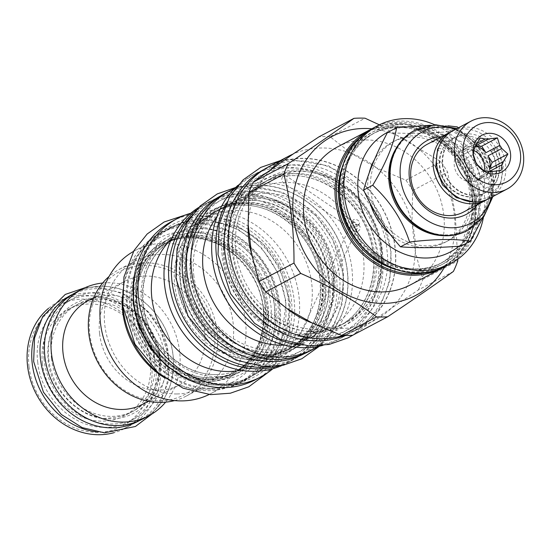 <?xml version="1.0" encoding="UTF-8"?>
<svg xmlns="http://www.w3.org/2000/svg" width="551" height="551" viewBox="0 0 551 551"><rect width="100%" height="100%" fill="white"/><g stroke="black" fill="none" stroke-linecap="round" stroke-linejoin="round"><path stroke-width="0.41" stroke-dasharray="2.75 2.07" d="M491.451 151.318L497.45 147.723L491.451 151.318A31.538 27.557 -117.8 0 1 496.437 165.755A31.538 27.557 -117.8 0 1 482.91 194.007A31.538 27.557 -117.8 0 1 439.918 166.485A31.538 27.557 -117.8 0 1 441.606 151.966A3.657 1.405 20.6 0 1 437.59 149.032M493.965 149.989A31.538 27.557 -117.8 0 1 498.951 164.425A31.538 27.557 -117.8 0 1 485.424 192.678A31.538 27.557 -117.8 0 1 442.432 165.155A31.538 27.557 -117.8 0 1 444.12 150.637L441.606 151.966M485.872 192.444A31.538 27.557 -117.8 0 0 499.399 164.191A31.538 27.557 62.2 0 0 456.407 136.669A31.538 27.557 62.2 0 0 442.88 164.921A31.538 27.557 -117.8 0 0 485.872 192.444L485.424 192.678M495.99 165.996A31.538 27.557 62.2 0 0 452.991 138.466A31.538 27.557 62.2 0 0 439.464 166.719A31.538 27.557 -117.8 0 0 482.462 194.241A31.538 27.557 -117.8 0 0 495.99 165.996M438.32 148.536A3.657 1.405 20.6 0 1 444.12 150.637M453.184 130.573A38.432 33.583 -117.8 0 1 505.577 164.108A38.432 33.583 -117.8 0 1 489.095 198.539M473.323 154.487L457.626 162.786L461.855 169.295L475.706 161.98M457.626 162.786L460.36 156.181A16.812 14.691 62.2 0 0 459.844 162.752A16.812 14.691 62.2 0 0 461.855 169.295M473.757 150.457A16.812 14.691 -117.8 0 0 461.49 150.637A16.812 14.691 -117.8 0 0 454.279 165.699A16.812 14.691 62.2 0 0 477.2 180.37A16.812 14.691 62.2 0 0 484.171 170.769M492.298 171.492L478.44 178.813A16.812 14.691 62.2 0 0 482.766 177.429A16.812 14.691 62.2 0 0 488.145 172.119L489.198 171.561M477.745 165.114L463.894 172.429A16.812 14.691 62.2 0 0 475.093 178.855L488.944 171.533M460.36 156.181L474.211 148.86M476.677 143.515L471.38 146.311A16.812 14.691 62.2 0 0 467.055 147.696A16.812 14.691 62.2 0 0 461.676 153.006L475.527 145.684M475.196 146.325A16.812 14.691 62.2 0 0 474.735 146.27L475.403 145.912M480.114 138.108L464.417 146.401L461.676 153.006M471.38 146.311L464.417 146.401M475.224 146.263L474.735 146.27M501.114 170.424L485.41 178.724L488.145 172.119M478.44 178.813L485.41 178.724M483.819 170.652L468.123 178.944L475.093 178.855M463.894 172.429L468.123 178.944M451.51 131.531A38.432 33.583 -117.8 0 1 502.161 165.913A38.432 33.583 -117.8 0 1 487.359 199.379M427.411 144.19A38.432 33.583 -117.8 0 1 479.797 177.732A38.432 33.583 -117.8 0 1 463.315 212.156M477.4 204.71A41.773 36.504 62.2 0 0 484.226 176.933A41.773 36.504 62.2 0 0 441.496 136.751M491.499 197.265A51.732 45.203 62.2 0 0 493.145 176.816A51.732 45.203 62.2 0 0 455.594 129.299M467.4 230.545A56.608 49.459 62.2 0 0 491.409 179.984A56.608 49.459 62.2 0 0 414.517 130.449M390.507 181.541A55.458 48.46 -117.8 0 1 414.29 131.868A55.458 48.46 -117.8 0 1 489.887 180.26A55.458 48.46 62.2 0 1 466.105 229.939A55.458 48.46 62.2 0 1 390.507 181.541M443.073 235.649A55.458 48.46 62.2 0 0 464.665 230.697A55.458 48.46 62.2 0 0 488.448 181.017A55.458 48.46 -117.8 0 0 412.851 132.626L414.29 131.868M396.589 147.675A55.458 48.46 -117.8 0 1 412.851 132.626M482.917 217.741L494.185 183.676L479.955 153.688L458.308 127.866M448.08 125.821L430.262 125.249M461.208 246.049C466.16 228.451 474.108 209.263 485.059 188.497L494.185 183.676M370.844 191.404A56.608 49.459 62.2 0 0 448.004 240.801A56.608 49.459 62.2 0 0 472.276 190.095A56.608 49.459 -117.8 0 0 395.115 140.698A56.608 49.459 -117.8 0 0 370.844 191.404M485.059 188.497C469.769 171.161 457.482 152.241 448.183 131.737C424.945 133.576 404.703 133.838 387.456 132.516M390.032 234.072A56.608 49.459 62.2 0 0 445.215 242.268A56.608 49.459 62.2 0 0 469.493 191.562A56.608 49.459 62.2 0 0 392.333 142.172A56.608 49.459 62.2 0 0 374.549 159.466M369.218 172.883A56.608 49.459 62.2 0 0 368.054 192.871A56.608 49.459 62.2 0 0 370.148 203.236M458.997 246.214A67.573 59.04 62.2 0 0 474.439 172.132A67.573 59.04 62.2 0 0 411.28 126.42A67.573 59.04 62.2 0 0 390.831 130.739M483.475 217.025A78.015 68.166 62.2 0 0 434.746 124.795M410.309 284.929A78.015 68.166 62.2 0 0 440.421 199.207A78.015 68.166 62.2 0 0 365.21 139.975A78.015 68.166 -117.8 0 0 337.419 146.965M444.712 266.725A89.82 78.483 62.2 0 0 443.259 179.289A89.82 78.483 62.2 0 0 371.842 128.803M352.681 335.256L370.534 322.28A92.637 80.942 62.2 0 0 375.011 320.11A92.637 80.942 62.2 0 0 392.388 307.21A92.637 80.942 62.2 0 0 415.302 251.917A92.637 80.942 62.2 0 0 411.934 222.377A92.637 80.942 62.2 0 0 376.505 167.835A92.637 80.942 62.2 0 0 351.29 153.371A92.637 80.942 62.2 0 0 321.46 147.992A92.637 80.942 -117.8 0 0 292.946 154.122M453.397 271.436L418.416 289.916L370.534 322.28A92.637 80.942 62.2 0 1 342.019 328.41A92.637 80.942 -117.8 0 1 312.19 323.031M343.363 335.469A92.637 80.942 62.2 0 0 355.429 330.455A92.637 80.942 62.2 0 0 391.182 228.665A92.637 80.942 62.2 0 0 301.879 158.337A92.637 80.942 62.2 0 0 268.881 166.636M457.743 259.218L455.271 214.325L447.626 172.084A102.142 89.248 62.2 0 0 440.896 161.719L379.384 124.822M418.416 289.916A102.142 89.248 62.2 0 0 422.769 279.412L415.302 251.917L411.934 222.377L412.644 190.563A102.142 89.248 62.2 0 0 405.915 180.205L376.505 167.835L351.29 153.371L330.056 136.689L365.037 118.21M330.056 136.689A102.142 89.248 62.2 0 0 318.974 136.834M248.177 224.491A92.637 80.942 -117.8 0 1 271.092 169.198M286.968 308.567A92.637 80.942 -117.8 0 1 251.538 254.025M229.347 249.617A92.43 80.763 -117.8 0 1 268.984 166.822A92.43 80.763 -117.8 0 1 394.971 247.482A92.43 80.763 -117.8 0 1 355.333 330.269A92.43 80.763 -117.8 0 1 229.347 249.617M264.17 169.364A92.43 80.763 -117.8 0 1 264.494 169.198A92.43 80.763 -117.8 0 1 390.48 249.851A92.43 80.763 62.2 0 1 350.842 332.646A92.43 80.763 62.2 0 1 344.747 335.504M235.856 251.38A81.149 70.907 62.2 0 0 317.569 329.464A81.149 70.907 62.2 0 0 346.476 322.197A81.149 70.907 62.2 0 0 381.271 249.507A81.149 70.907 62.2 0 0 299.565 171.423A81.149 70.907 62.2 0 0 270.658 178.696A81.149 70.907 62.2 0 0 235.856 251.38M322.411 345.525A92.637 80.942 62.2 0 0 338.548 339.375L342.77 337.15A92.637 80.942 62.2 0 1 309.772 345.449A92.637 80.942 -117.8 0 1 300.405 345.002M225.862 203.898A92.637 80.942 -117.8 0 1 256.222 173.331A92.637 80.942 -117.8 0 1 289.213 165.031A92.637 80.942 62.2 0 1 378.523 235.36A92.637 80.942 62.2 0 1 342.77 337.15M237.825 185.425A92.637 80.942 -117.8 0 1 252 175.562A92.637 80.942 -117.8 0 1 284.991 167.256A92.637 80.942 62.2 0 1 374.301 237.591A92.637 80.942 62.2 0 1 338.548 339.375M304.29 334.271L301.521 334.712L300.185 334.326L299.751 334.96L303.704 340.243L306.019 338.824L304.29 334.271A78.015 68.166 62.2 0 0 330.028 327.342A78.015 68.166 62.2 0 0 360.471 242.709A78.015 68.166 62.2 0 0 286.988 182.395L286.637 176.203L284.957 175.686C281.589 176.912 280.9 179.165 282.883 182.45L349.74 227.825L350.973 228.038L357.392 226.337L357.041 228.768L354.589 230.49L352.84 229.932L350.842 226.42L357.262 224.718L358.618 225.366L357.392 226.337L355.395 222.824L353.652 222.267L351.194 223.988L350.842 226.42L349.623 227.391L349.74 227.825M300.185 334.326A78.015 68.166 -117.8 0 1 226.702 274.012A78.015 68.166 -117.8 0 1 257.145 189.379A78.015 68.166 -117.8 0 1 282.883 182.45L286.988 182.395M352.812 220.51A3.657 2.404 -155.1 0 0 353.721 223.3A3.657 2.404 -155.1 0 0 357.262 224.718A3.657 3.127 124.1 0 0 353.783 227.329A3.657 3.127 124.1 0 0 354.775 231.241A3.657 3.127 124.1 0 0 356.394 231.716A3.657 3.127 -55.9 0 0 359.872 229.106A3.657 3.127 -55.9 0 0 358.88 225.187A3.657 3.127 -55.9 0 0 357.262 224.718A3.657 2.404 24.9 0 0 359.445 223.589A3.657 2.404 24.9 0 0 358.529 220.806A3.657 2.404 24.9 0 0 354.989 219.381A3.657 2.404 -155.1 0 0 352.812 220.51L351.194 223.988M216.812 217.018A78.015 68.166 -117.8 0 1 236.62 200.22A78.015 68.166 -117.8 0 1 264.404 193.229A78.015 68.166 62.2 0 1 339.616 252.461A78.015 68.166 62.2 0 1 309.504 338.183L330.028 327.342M284.468 345.078A78.015 68.166 62.2 0 0 309.504 338.183M317.989 346.476A89.503 78.208 62.2 0 0 347.185 247.916A89.503 78.208 62.2 0 0 261.808 182.746A89.503 78.208 -117.8 0 0 234.547 188.538M309.056 351.414A89.503 78.208 62.2 0 0 343.604 253.067A89.503 78.208 62.2 0 0 257.317 185.115A89.503 78.208 62.2 0 0 225.435 193.132M187.244 273.303A89.296 78.022 -117.8 0 1 225.538 193.318A89.296 78.022 -117.8 0 1 347.254 271.244A89.296 78.022 -117.8 0 1 308.959 351.228A89.296 78.022 -117.8 0 1 187.244 273.303M220.806 195.819A89.296 78.022 -117.8 0 1 221.041 195.695A89.296 78.022 -117.8 0 1 342.763 273.613A89.296 78.022 62.2 0 1 304.469 353.597A89.296 78.022 62.2 0 1 304.235 353.728M193.752 275.073A78.015 68.166 62.2 0 0 272.311 350.14A78.015 68.166 62.2 0 0 300.102 343.156A78.015 68.166 62.2 0 0 333.555 273.268A78.015 68.166 62.2 0 0 254.996 198.202A78.015 68.166 62.2 0 0 227.212 205.192A78.015 68.166 62.2 0 0 193.752 275.073M264.225 354.417A78.015 68.166 62.2 0 0 292.016 347.426A78.015 68.166 62.2 0 0 325.476 277.539A78.015 68.166 62.2 0 0 246.917 202.472A78.015 68.166 62.2 0 0 219.126 209.463A78.015 68.166 62.2 0 0 185.673 279.343A78.015 68.166 62.2 0 0 264.225 354.417M214.759 199.014A89.296 78.022 -117.8 0 0 176.465 278.999A89.296 78.022 62.2 0 0 298.181 356.924A89.296 78.022 62.2 0 0 336.475 276.939A89.296 78.022 -117.8 0 0 214.759 199.014L210.268 201.384A89.296 78.022 -117.8 0 1 331.984 279.309A89.296 78.022 62.2 0 1 293.69 359.293A89.296 78.022 62.2 0 1 270.424 366.684M191.052 216.44A89.296 78.022 -117.8 0 1 210.268 201.384M182.973 280.769A78.015 68.166 62.2 0 0 261.532 355.836A78.015 68.166 62.2 0 0 289.323 348.845A78.015 68.166 62.2 0 0 322.776 278.964A78.015 68.166 62.2 0 0 244.224 203.898A78.015 68.166 62.2 0 0 216.433 210.888A78.015 68.166 62.2 0 0 182.973 280.769M196.115 210.186A89.503 78.208 -117.8 0 1 207.562 202.575A89.503 78.208 -117.8 0 1 239.444 194.558A89.503 78.208 62.2 0 1 325.731 262.51A89.503 78.208 62.2 0 1 291.183 360.857A89.503 78.208 62.2 0 1 278.448 366.022M198.691 207.472A89.503 78.208 -117.8 0 1 202.982 205A89.503 78.208 -117.8 0 1 234.864 196.982A89.503 78.208 62.2 0 1 321.15 264.928A89.503 78.208 62.2 0 1 286.603 363.274L291.183 360.857M282.14 365.43A89.503 78.208 62.2 0 0 286.603 363.274M251.773 359.376A76.451 66.802 62.2 0 0 278.999 352.53A76.451 66.802 62.2 0 0 308.505 268.53A76.451 66.802 62.2 0 0 234.809 210.489A76.451 66.802 -117.8 0 0 207.575 217.335A76.451 66.802 -117.8 0 0 178.069 301.335A76.451 66.802 -117.8 0 0 251.773 359.376M171.464 238.955A76.451 66.802 -117.8 0 1 184.626 229.464A76.451 66.802 -117.8 0 1 211.859 222.611A76.451 66.802 62.2 0 1 285.556 280.652A76.451 66.802 62.2 0 1 256.05 364.652L278.999 352.53M240.787 370.176A76.451 66.802 62.2 0 0 256.05 364.652M272.883 368.729A89.503 78.208 62.2 0 0 292.354 270.713A89.503 78.208 62.2 0 0 208.905 210.696A89.503 78.208 -117.8 0 0 190.749 213.265M255.705 379.598A89.503 78.208 62.2 0 0 290.246 281.258A89.503 78.208 62.2 0 0 203.966 213.306A89.503 78.208 62.2 0 0 172.084 221.323M223.492 384.667A86.473 75.563 -117.8 0 1 136.414 301.459A86.473 75.563 -117.8 0 1 204.297 216.254A86.473 75.563 62.2 0 1 291.376 299.462A86.473 75.563 62.2 0 1 223.492 384.667M221.881 383.579A84.599 73.917 -117.8 0 1 140.326 319.353A84.599 73.917 -117.8 0 1 172.98 226.406A84.599 73.917 -117.8 0 1 203.105 218.823A84.599 73.917 62.2 0 1 284.66 283.049A84.599 73.917 62.2 0 1 252.014 376.002A84.599 73.917 62.2 0 1 221.881 383.579M169.226 367.297A84.599 73.917 -117.8 0 0 219.057 385.073A84.599 73.917 62.2 0 0 249.19 377.49A84.599 73.917 62.2 0 0 281.837 284.536A84.599 73.917 62.2 0 0 200.288 220.31A84.599 73.917 -117.8 0 0 170.156 227.894L172.98 226.406M133.514 299.696A84.599 73.917 -117.8 0 1 170.156 227.894M210.613 377.779A73.214 63.971 62.2 0 0 236.689 371.222A73.214 63.971 62.2 0 0 268.082 305.64A73.214 63.971 62.2 0 0 194.365 235.194A73.214 63.971 62.2 0 0 168.289 241.758A73.214 63.971 62.2 0 0 136.889 307.334A73.214 63.971 62.2 0 0 210.613 377.779M163.916 231.31A84.489 73.827 -117.8 0 0 127.68 306.99A84.489 73.827 62.2 0 0 242.853 380.72A84.489 73.827 62.2 0 0 279.088 305.04A84.489 73.827 -117.8 0 0 163.916 231.31L159.425 233.679A84.489 73.827 -117.8 0 1 274.598 307.41A84.489 73.827 62.2 0 1 238.363 383.09A84.489 73.827 62.2 0 1 156.319 371.133M123.066 308.195A84.489 73.827 -117.8 0 1 159.425 233.679M134.196 308.76A73.214 63.971 62.2 0 0 207.913 379.205A73.214 63.971 62.2 0 0 233.996 372.641A73.214 63.971 62.2 0 0 265.389 307.065A73.214 63.971 62.2 0 0 191.672 236.62A73.214 63.971 62.2 0 0 165.596 243.177A73.214 63.971 62.2 0 0 134.196 308.76M209.056 394.53A80.942 70.721 62.2 0 0 210.792 393.641L232.99 381.919A80.942 70.721 62.2 0 1 204.159 389.164A80.942 70.721 -117.8 0 1 164.763 377.931M122.212 297.388A80.942 70.721 -117.8 0 1 157.372 238.783A80.942 70.721 -117.8 0 1 186.197 231.53A80.942 70.721 62.2 0 1 264.225 292.98A80.942 70.721 62.2 0 1 232.99 381.919M210.792 393.641A80.942 70.721 62.2 0 0 242.027 304.71A80.942 70.721 62.2 0 0 163.998 243.26A80.942 70.721 -117.8 0 0 135.174 250.512L157.372 238.783M133.466 251.449A80.942 70.721 -117.8 0 1 135.174 250.512M176.933 393.958A71.644 62.6 -117.8 0 1 107.865 339.561A71.644 62.6 -117.8 0 1 135.518 260.843A71.644 62.6 -117.8 0 1 161.037 254.424A71.644 62.6 62.2 0 1 230.104 308.815A71.644 62.6 62.2 0 1 202.451 387.539A71.644 62.6 62.2 0 1 176.933 393.958M174.584 400.584A71.644 62.6 62.2 0 0 186.465 395.983A71.644 62.6 62.2 0 0 214.119 317.259A71.644 62.6 62.2 0 0 145.051 262.868A71.644 62.6 62.2 0 0 119.526 269.287A71.644 62.6 62.2 0 0 109.029 276.506M159.818 400.846A69.557 60.775 62.2 0 0 214.422 332.308A69.557 60.775 62.2 0 0 144.383 265.375A69.557 60.775 62.2 0 0 89.779 333.913A69.557 60.775 62.2 0 0 159.818 400.846M99.6 333.789A58.592 51.195 62.2 0 0 179.468 384.915A58.592 51.195 62.2 0 0 204.593 332.432A58.592 51.195 62.2 0 0 124.726 281.306A58.592 51.195 62.2 0 0 99.6 333.789M142.909 404.227A58.592 51.195 62.2 0 0 168.034 351.745A58.592 51.195 -117.8 0 0 88.174 300.619M102.679 283.028A71.54 62.511 -117.8 0 1 179.64 351.6A71.54 62.511 -117.8 0 1 165.617 402.154M75.563 292.629A71.54 62.511 -117.8 0 1 173.083 355.064A71.54 62.511 -117.8 0 1 142.406 419.146M44.982 356.711A71.437 62.421 -117.8 0 1 75.611 292.726A71.437 62.421 -117.8 0 1 172.993 355.064A71.437 62.421 -117.8 0 1 142.358 419.049A71.437 62.421 -117.8 0 1 44.982 356.711M71.12 295.095A71.437 62.421 -117.8 0 1 168.503 357.434A71.437 62.421 62.2 0 1 137.867 421.425M51.491 358.481A60.155 52.565 62.2 0 0 133.494 410.977A60.155 52.565 62.2 0 0 159.294 357.089A60.155 52.565 62.2 0 0 77.292 304.593A60.155 52.565 62.2 0 0 51.491 358.481M42.42 363.274A60.155 52.565 62.2 0 0 124.423 415.771A60.155 52.565 62.2 0 0 150.216 361.883A60.155 52.565 62.2 0 0 68.221 309.386A60.155 52.565 62.2 0 0 42.42 363.274M95.936 431.77A71.54 62.511 62.2 0 0 129.74 425.833A71.54 62.511 62.2 0 0 160.417 361.752A71.54 62.511 -117.8 0 0 62.904 299.324L58.227 301.79A71.54 62.511 -117.8 0 1 155.747 364.218A71.54 62.511 62.2 0 1 125.07 428.299A71.54 62.511 62.2 0 1 114.153 432.645M38.949 323.898A71.54 62.511 -117.8 0 1 62.904 299.324M48.488 308.36A71.54 62.511 -117.8 0 1 58.227 301.79M29.01 366.546A68.407 59.77 -117.8 0 1 82.712 299.145A68.407 59.77 -117.8 0 1 151.594 364.969A68.407 59.77 62.2 0 1 97.892 432.37A68.407 59.77 62.2 0 1 29.01 366.546M405.915 180.205L440.896 161.719M412.644 190.563L447.626 172.084M422.769 279.412L457.75 260.933M448.183 131.737L457.316 126.909M467.675 230.408A56.608 49.459 62.2 0 0 491.947 179.702A56.608 49.459 62.2 0 0 414.786 130.305M446.145 265.995A78.015 68.166 62.2 0 0 479.604 196.108A78.015 68.166 62.2 0 0 401.045 121.041A78.015 68.166 62.2 0 0 373.261 128.032M340.291 198.14A76.975 67.256 62.2 0 0 417.796 272.201A76.975 67.256 62.2 0 0 478.22 196.363A76.975 67.256 -117.8 0 0 400.715 122.294A76.975 67.256 -117.8 0 0 340.291 198.14M342.254 198.112A74.778 65.342 -117.8 0 1 400.956 124.43A74.778 65.342 -117.8 0 1 476.257 196.383A74.778 65.342 62.2 0 1 417.548 270.066A74.778 65.342 62.2 0 1 342.254 198.112M343.032 198.47A73.111 63.882 -117.8 0 1 374.384 132.991A73.111 63.882 -117.8 0 1 474.039 196.783A73.111 63.882 62.2 0 1 442.687 262.269A73.111 63.882 62.2 0 1 343.032 198.47M341.055 199.517A73.111 63.882 62.2 0 0 440.71 263.316A73.111 63.882 62.2 0 0 472.062 197.83A73.111 63.882 -117.8 0 0 372.407 134.031L374.384 132.991C351.386 146.566 340.993 168.337 343.197 198.305C346.93 248.081 404.696 284.888 442.687 262.269L440.71 263.316C463.708 249.734 474.101 227.962 471.897 197.995C468.164 148.219 410.399 111.412 372.407 134.031A73.111 63.882 -117.8 0 0 341.055 199.517M341.93 168.069A74.778 65.342 -117.8 0 1 412.747 127.887A74.778 65.342 -117.8 0 1 472.841 198.188A74.778 65.342 62.2 0 1 395.418 269.308M359.782 137.75A76.975 67.256 -117.8 0 1 430.421 132.316A76.975 67.256 -117.8 0 1 474.804 198.16A76.975 67.256 62.2 0 1 430.524 271.65M396.734 123.321A78.015 68.166 62.2 0 0 371.126 129.216L404.097 123.603L437.356 135.718L463.136 162.724L475.396 198.284L475.072 219.229L469.376 238.638L458.735 255.017L443.968 267.09A78.015 68.166 62.2 0 0 475.293 198.388A78.015 68.166 62.2 0 0 396.734 123.321M233.087 251.883A83.235 72.732 62.2 0 0 316.901 331.977A83.235 72.732 62.2 0 0 382.249 249.961A83.235 72.732 -117.8 0 0 298.428 169.866A83.235 72.732 -117.8 0 0 233.087 251.883M309.662 333.644A81.149 70.907 62.2 0 0 338.569 326.371A81.149 70.907 62.2 0 0 369.886 237.205A81.149 70.907 62.2 0 0 291.658 175.597A81.149 70.907 62.2 0 0 262.751 182.87A81.149 70.907 62.2 0 0 231.434 272.036A81.149 70.907 62.2 0 0 309.662 333.644M290.191 173.572A83.862 73.276 62.2 0 0 224.353 256.208A83.862 73.276 62.2 0 0 308.801 336.902A83.862 73.276 62.2 0 0 374.632 254.266A83.862 73.276 62.2 0 0 290.191 173.572M190.983 275.569A80.102 69.991 62.2 0 0 271.643 352.654A80.102 69.991 62.2 0 0 334.533 273.723A80.102 69.991 -117.8 0 0 253.866 196.638A80.102 69.991 -117.8 0 0 190.983 275.569M184.695 278.896A80.102 69.991 -117.8 0 1 247.585 199.965A80.102 69.991 -117.8 0 1 328.244 277.043A80.102 69.991 62.2 0 1 265.355 355.974A80.102 69.991 62.2 0 1 184.695 278.896M180.205 281.265A80.102 69.991 62.2 0 0 260.864 358.343A80.102 69.991 62.2 0 0 323.754 279.419A80.102 69.991 -117.8 0 0 243.094 202.334A80.102 69.991 -117.8 0 0 180.205 281.265M259.197 357.069A78.015 68.166 62.2 0 0 286.988 350.078A78.015 68.166 62.2 0 0 317.094 264.356A78.015 68.166 62.2 0 0 241.889 205.13A78.015 68.166 62.2 0 0 214.098 212.121A78.015 68.166 62.2 0 0 183.986 297.843A78.015 68.166 62.2 0 0 259.197 357.069M240.415 203.099A80.728 70.542 62.2 0 0 177.036 282.649A80.728 70.542 62.2 0 0 258.329 360.333A80.728 70.542 62.2 0 0 321.708 280.783A80.728 70.542 62.2 0 0 240.415 203.099M218.1 376.629A75.928 66.34 62.2 0 0 277.704 301.817A75.928 66.34 62.2 0 0 201.246 228.755A75.928 66.34 62.2 0 0 141.641 303.567A75.928 66.34 62.2 0 0 218.1 376.629M216.626 374.604A73.214 63.971 62.2 0 0 242.709 368.04A73.214 63.971 62.2 0 0 270.961 287.601A73.214 63.971 62.2 0 0 200.385 232.019A73.214 63.971 62.2 0 0 174.309 238.576A73.214 63.971 62.2 0 0 146.049 319.022A73.214 63.971 62.2 0 0 216.626 374.604M135.918 306.886A75.301 65.796 -117.8 0 1 195.033 232.687A75.301 65.796 -117.8 0 1 270.851 305.144A75.301 65.796 62.2 0 1 211.742 379.343A75.301 65.796 62.2 0 1 135.918 306.886M131.427 309.256A75.301 65.796 62.2 0 0 207.252 381.712A75.301 65.796 62.2 0 0 266.36 307.513A75.301 65.796 -117.8 0 0 190.543 235.057A75.301 65.796 -117.8 0 0 131.427 309.256M205.895 380.273A73.214 63.971 62.2 0 0 231.971 373.709A73.214 63.971 62.2 0 0 260.23 293.27A73.214 63.971 62.2 0 0 189.647 237.688A73.214 63.971 62.2 0 0 163.571 244.245A73.214 63.971 62.2 0 0 135.319 324.691A73.214 63.971 62.2 0 0 205.895 380.273M188.49 236.896A74.571 65.156 62.2 0 0 129.946 310.371A74.571 65.156 62.2 0 0 205.034 382.125A74.571 65.156 62.2 0 0 263.571 308.65A74.571 65.156 62.2 0 0 188.49 236.896M48.722 358.977A62.249 54.391 62.2 0 0 111.398 418.877A62.249 54.391 62.2 0 0 160.265 357.544A62.249 54.391 -117.8 0 0 97.589 297.643A62.249 54.391 -117.8 0 0 48.722 358.977M126.937 306.997C121.006 263.585 151.539 223.837 191.472 222.997C232.859 219.78 275.796 259.638 279.839 305.027C286.134 350.388 252.399 391.238 210.399 389.096C170.39 389.281 130.904 350.436 126.937 306.997M133.845 279.061L143.294 252.833L161.03 232.825L184.84 221.543L211.749 220.386L238.397 229.505L261.463 247.764L278.062 272.876L286.127 301.707L281.306 341.661L272.063 358.611L258.942 372.077L242.757 381.237L224.519 385.507L205.358 384.626L186.458 378.654M180.019 278.951C174.088 235.539 204.628 195.791 244.554 194.951C285.948 191.734 328.878 231.592 332.921 276.981C339.216 322.349 305.481 363.192 263.481 361.05C223.479 361.236 183.986 322.397 180.019 278.951M186.307 275.631C180.377 232.219 210.916 192.471 250.843 191.631C292.237 188.414 335.166 228.266 339.209 273.661C345.505 319.022 311.77 359.865 269.77 357.723C229.76 357.916 190.274 319.07 186.307 275.631M222.122 255.265C215.785 209.249 249.08 167.456 291.569 168.103C333.782 166.368 376.485 207.176 380.638 253.219C386.974 299.234 353.68 341.021 311.191 340.38C268.978 342.116 226.275 301.307 222.122 255.265M228.41 251.938C222.074 205.922 255.368 164.136 297.85 164.777C340.07 163.048 382.773 203.856 386.926 249.899C393.262 295.915 359.968 337.701 317.479 337.06C275.266 338.796 232.563 297.988 228.41 251.938M37.757 362.358C32.922 327.266 58.316 295.391 90.722 295.88C122.921 294.565 155.492 325.682 158.654 360.802C163.489 395.9 138.094 427.769 105.689 427.28C73.497 428.602 40.926 397.478 37.757 362.358M44.046 359.038C39.211 323.947 64.605 292.071 97.01 292.56C129.209 291.238 161.774 322.363 164.942 357.482C169.777 392.574 144.383 424.449 111.977 423.96C79.778 425.282 47.214 394.158 44.046 359.038M456.407 136.669L452.991 138.466M497.45 147.723L503.387 165.624L500.618 183.511L489.756 196.79L473.612 201.955M477.2 180.37L482.766 177.429M461.49 150.637L467.055 147.696M482.91 194.007L482.462 194.241M492.931 196.507L493.861 177.704L482.022 147.971L457.027 128.541M464.665 230.697L466.105 229.939M392.333 142.172L395.115 140.698M355.429 330.455L375.011 320.11M268.984 166.822L264.494 169.198M355.333 330.269L350.842 332.646M381.072 249.72C383.517 282.973 371.98 307.134 346.476 322.197L338.569 326.371C366.525 312.314 380.548 274.928 370.444 240.277C360.953 203.353 325.407 174.467 291.389 175.673C281.134 175.831 271.588 178.228 262.751 182.87L270.658 178.696C312.81 153.591 376.925 194.462 381.072 249.72M252 175.562L256.222 173.331M357.041 228.768L306.019 338.824M355.395 222.824L286.637 176.203M359.445 223.589L358.618 225.366M358.88 225.187L358.494 224.932M354.775 231.241L352.84 229.932M349.623 227.391L299.751 334.96M236.62 200.22L257.145 189.379M225.538 193.318L221.041 195.695M308.959 351.228L304.469 353.597M333.355 273.482C335.697 305.454 324.615 328.678 300.102 343.156L292.016 347.426C251.511 371.553 189.861 332.267 185.873 279.13C183.524 247.158 194.613 223.933 219.126 209.463L227.212 205.192C267.717 181.065 329.367 220.352 333.355 273.482M298.181 356.924L293.69 359.293M322.576 279.178C324.925 311.15 313.836 334.374 289.323 348.845L286.988 350.078C313.657 333.927 324.339 308.319 319.036 273.248C312.169 235.249 276.244 203.863 241.62 205.199C231.757 205.358 222.59 207.658 214.098 212.121L216.433 210.888C256.938 186.755 318.588 226.048 322.576 279.178M202.982 205L207.562 202.575M184.626 229.464L207.575 217.335M249.19 377.49L252.014 376.002M242.709 368.04C234.747 372.221 226.144 374.384 216.894 374.528C184.42 375.789 150.692 346.331 144.245 310.661C139.272 277.752 149.293 253.722 174.309 238.576L168.289 241.758C145.292 255.327 134.892 277.112 137.096 307.121C140.836 357 198.711 393.855 236.689 371.222L242.709 368.04M242.853 380.72L238.363 383.09M265.183 307.279C267.387 337.288 256.986 359.073 233.996 372.641L231.971 373.709C262.379 358.853 273.193 313.45 253.928 279.061C238.418 252.406 216.901 238.638 189.386 237.756C180.136 237.901 171.533 240.064 163.571 244.245L165.596 243.177C203.574 220.545 261.443 257.407 265.183 307.279M186.465 395.983L202.451 387.539M119.526 269.287L135.518 260.843M148.508 401.273L179.468 384.915M93.773 297.657L124.726 281.306M75.611 292.726L72.629 294.303M142.358 419.049L139.369 420.627M68.221 309.386L77.292 304.593C108.402 286.017 156.009 316.274 159.087 357.303C160.885 381.967 152.351 399.861 133.494 410.977L124.423 415.771M129.74 425.833L125.07 428.299M445.215 242.268L448.004 240.801M185.405 214.98L191.672 214.201L229.85 220.462L262.958 243.673L279.784 267.793L290.246 302.54L289.068 331.895L278.944 358.37L268.447 372.173M137.344 304.51C140.911 344.079 176.788 379.708 212.534 380.087C235.931 380.596 252.22 369.693 260.816 358.777C272.959 343.335 277.924 325.145 275.72 304.193C272.036 261.477 230.58 224.305 192.878 228.775C173.234 230.738 157.999 240.153 147.165 257.014C138.769 270.878 135.498 286.706 137.344 304.51M235.621 187.471L244.754 186.155L282.932 192.416L316.04 215.627L332.866 239.747L343.328 274.494L342.15 303.849L332.026 330.325L319.477 346.186M190.426 276.464C193.993 316.033 229.87 351.662 265.616 352.041C289.02 352.55 305.302 341.654 313.898 330.731C326.04 315.296 331.013 297.099 328.802 276.147C325.118 233.431 283.662 196.259 245.96 200.729C226.323 202.692 211.081 212.107 200.247 228.968C191.858 242.833 188.58 258.667 190.426 276.464M280.239 160.637L289.144 159.391L328.596 165.858L362.827 189.854L380.231 214.8L391.045 250.733L389.832 281.079L379.363 308.443L353.735 334.691M232.529 252.778C236.241 293.924 273.537 330.965 310.736 331.365C335.098 331.895 352.061 320.544 361.008 309.173C373.647 293.098 378.819 274.171 376.519 252.386C372.69 207.968 329.588 169.315 290.343 173.958C269.9 176.01 254.032 185.811 242.75 203.367C234.017 217.79 230.607 234.265 232.529 252.778M85.357 287.594L98.071 287.002L122.418 293.063L147.083 310.895L160.637 330.325L169.061 358.315L168.11 382.015L159.921 403.422L152.083 413.897M48.164 359.872C49.962 392.587 84.888 420.144 106.157 418.278C124.14 417.217 136.455 411.783 143.095 401.975C152.413 390.163 156.222 376.161 154.535 359.968C150.485 334.319 137.22 316.219 114.76 305.674C97.272 298.966 81.589 300.474 67.711 310.206C52.744 322.28 46.229 338.831 48.164 359.872"/><path stroke-width="0.83" d="M473.612 201.955L456.359 197.616L442.549 184.943L435.696 167.228L437.59 149.032A3.657 1.405 20.6 0 1 438.32 148.536M506.968 189.089L489.095 198.539A38.432 33.583 -117.8 0 1 436.702 164.997A38.432 33.583 -117.8 0 1 453.184 130.573L471.064 121.13A38.432 33.583 -117.8 0 1 523.45 154.666A38.432 33.583 -117.8 0 1 506.968 189.089A38.432 33.583 -117.8 0 1 454.575 155.554A38.432 33.583 -117.8 0 1 471.064 121.13M463.164 154.011A31.958 27.922 -117.8 0 1 488.255 122.522A31.958 27.922 -117.8 0 1 520.433 153.268A31.958 27.922 -117.8 0 1 495.342 184.757A31.958 27.922 -117.8 0 1 463.164 154.011M473.082 153.881A20.89 18.252 62.2 0 0 494.116 173.978A20.89 18.252 62.2 0 0 510.515 153.398A20.89 18.252 62.2 0 0 489.481 133.301A20.89 18.252 62.2 0 0 473.082 153.881M473.323 154.487L475.706 161.98A16.812 14.691 62.2 0 0 477.745 165.114L483.819 170.652L488.944 171.533A16.812 14.691 62.2 0 0 492.298 171.492L501.114 170.424L502.002 164.797A16.812 14.691 62.2 0 0 503.318 161.622L507.898 154.046L501.823 148.508A16.812 14.691 -117.8 0 0 499.785 145.374L497.401 137.881L488.585 138.948A16.812 14.691 -117.8 0 0 485.231 138.99L480.114 138.108L475.527 145.684A16.812 14.691 -117.8 0 0 474.211 148.86L473.323 154.487M484.171 170.769A16.812 14.691 62.2 0 0 484.412 165.307A16.812 14.691 -117.8 0 0 473.757 150.457M503.318 161.622L489.467 168.943A16.812 14.691 62.2 0 0 489.977 162.366A16.812 14.691 62.2 0 0 487.972 155.823L501.823 148.508M489.198 171.561L502.002 164.797M476.677 143.515L485.231 138.99M475.403 145.912L488.585 138.948M499.785 145.374L485.934 152.689A16.812 14.691 62.2 0 0 475.196 146.325M489.467 168.943L492.201 162.338L487.972 155.823M507.898 154.046L492.201 162.338M485.934 152.689L481.705 146.173L475.224 146.263M497.401 137.881L481.705 146.173M487.359 199.379A38.432 33.583 -117.8 0 1 485.679 200.337A38.432 33.583 -117.8 0 1 433.293 166.801A38.432 33.583 -117.8 0 1 449.774 132.371A38.432 33.583 -117.8 0 1 451.51 131.531M485.679 200.337L463.315 212.156A38.432 33.583 -117.8 0 1 410.929 178.614A38.432 33.583 -117.8 0 1 427.411 144.19L449.774 132.371M441.496 136.751A41.773 36.504 62.2 0 0 409.365 177.897A41.773 36.504 62.2 0 0 437.446 215.462A41.773 36.504 62.2 0 0 477.4 204.71M455.594 129.299A51.732 45.203 62.2 0 0 400.453 178.014A51.732 45.203 62.2 0 0 442.825 226.819A51.732 45.203 62.2 0 0 491.499 197.265M414.517 130.449A56.608 49.459 62.2 0 0 414.249 130.587A56.608 49.459 62.2 0 0 389.97 181.293A56.608 49.459 62.2 0 0 467.131 230.69A56.608 49.459 62.2 0 0 467.4 230.545M396.589 147.675A55.458 48.46 -117.8 0 0 389.068 182.298A55.458 48.46 62.2 0 0 443.073 235.649M458.308 127.866L457.316 126.909L448.08 125.821M430.262 125.249L396.589 127.694C393.882 144.107 385.927 163.289 372.738 185.239C390.273 201.39 402.561 220.317 409.613 242.006C435.097 238.976 455.34 238.714 470.34 241.221L482.917 217.741M396.589 127.694L387.456 132.516C376.512 153.281 368.564 172.463 363.605 190.067C372.903 210.572 385.197 229.491 400.481 246.827C417.727 248.15 437.969 247.895 461.208 246.049L470.34 241.221M363.605 190.067L372.738 185.239M400.481 246.827L409.613 242.006M374.549 159.466A56.608 49.459 62.2 0 0 369.218 172.883M390.831 130.739A67.573 59.04 62.2 0 0 360.485 204.531A67.573 59.04 62.2 0 0 426.274 258.02A67.573 59.04 62.2 0 0 458.997 246.214M370.148 203.236A56.608 49.459 62.2 0 0 390.032 234.072M434.746 124.795A78.015 68.166 62.2 0 0 405.626 118.623A78.015 68.166 62.2 0 0 377.841 125.614A78.015 68.166 62.2 0 0 347.729 211.336A78.015 68.166 62.2 0 0 422.941 270.562A78.015 68.166 62.2 0 0 450.725 263.571A78.015 68.166 62.2 0 0 483.475 217.025M382.518 291.92A78.015 68.166 62.2 0 0 410.309 284.929L441.833 268.268A78.015 68.166 62.2 0 0 443.968 267.09L441.833 268.268A78.015 68.166 62.2 0 1 414.049 275.259A78.015 68.166 62.2 0 1 335.49 200.192A78.015 68.166 62.2 0 1 368.95 130.311L371.126 129.216A78.015 68.166 62.2 0 0 368.95 130.311L337.419 146.965A78.015 68.166 -117.8 0 0 307.313 232.687A78.015 68.166 -117.8 0 0 382.518 291.92M444.712 266.725A89.82 78.483 62.2 0 1 383.827 303.408A89.82 78.483 -117.8 0 1 293.387 216.984A89.82 78.483 -117.8 0 1 363.901 128.479A89.82 78.483 62.2 0 1 371.842 128.803M283.861 174.192L248.88 192.671L248.177 224.491L251.538 254.025L259.004 281.52A102.142 89.248 -117.8 0 0 265.734 291.885L300.715 273.406A102.142 89.248 -117.8 0 1 293.986 263.041C294.158 231.551 290.783 201.935 283.861 174.192A102.142 89.248 -117.8 0 1 288.214 163.688C313.671 146.704 335.587 131.593 353.949 118.355A102.142 89.248 -117.8 0 1 359.472 118.1A102.142 89.248 62.2 0 1 365.037 118.21L379.384 124.822M300.715 273.406C329.546 286.031 354.837 300.536 376.574 316.915A102.142 89.248 -117.8 0 0 382.139 317.025A102.142 89.248 62.2 0 0 387.656 316.77C413.119 299.785 435.028 284.674 453.397 271.436A102.142 89.248 62.2 0 0 457.75 260.933L457.743 259.218M259.004 281.52L293.986 263.041M265.734 291.885L286.968 308.567L312.19 323.031L341.592 335.394L376.574 316.915M341.592 335.394A102.142 89.248 62.2 0 0 352.681 335.256L387.656 316.77M353.949 118.355L318.974 136.834L292.946 154.122A92.637 80.942 62.2 0 0 288.462 156.291L268.881 166.636A92.637 80.942 62.2 0 0 233.128 268.427A92.637 80.942 62.2 0 0 322.438 338.755A92.637 80.942 62.2 0 0 343.363 335.469M292.946 154.122L253.233 182.167L288.214 163.688M248.88 192.671A102.142 89.248 -117.8 0 1 253.233 182.167M286.968 308.567A92.637 80.942 62.2 0 0 312.19 323.031M248.177 224.491A92.637 80.942 62.2 0 0 251.538 254.025M288.462 156.291A92.637 80.942 62.2 0 0 271.092 169.198M344.747 335.504A92.43 80.763 62.2 0 1 224.849 251.986A92.43 80.763 -117.8 0 1 264.17 169.364M300.405 345.002A92.637 80.942 -117.8 0 1 225.862 203.898M322.411 345.525A92.637 80.942 62.2 0 1 305.55 347.674A92.637 80.942 -117.8 0 1 219.608 286.603A92.637 80.942 -117.8 0 1 237.825 185.425M284.468 345.078A78.015 68.166 62.2 0 1 281.719 345.174A78.015 68.166 -117.8 0 1 212.08 299.682A78.015 68.166 -117.8 0 1 216.812 217.018M313.547 349.038L309.056 351.414A89.503 78.208 62.2 0 1 277.181 359.431A89.503 78.208 62.2 0 1 190.894 291.479A89.503 78.208 62.2 0 1 225.435 193.132L229.925 190.763A89.503 78.208 -117.8 0 0 195.385 289.11A89.503 78.208 -117.8 0 0 281.671 357.062A89.503 78.208 62.2 0 0 313.547 349.038A89.503 78.208 62.2 0 0 317.989 346.476M229.925 190.763A89.503 78.208 -117.8 0 1 234.547 188.538M304.235 353.728A89.296 78.022 62.2 0 1 182.753 275.679A89.296 78.022 -117.8 0 1 220.806 195.819M191.052 216.44A89.296 78.022 -117.8 0 0 171.974 281.375A89.296 78.022 62.2 0 0 270.424 366.684M278.448 366.022A89.503 78.208 62.2 0 1 259.307 368.874A89.503 78.208 -117.8 0 1 175.638 308.312A89.503 78.208 -117.8 0 1 196.115 210.186M282.14 365.43A89.503 78.208 62.2 0 1 254.72 371.298A89.503 78.208 -117.8 0 1 169.315 306.025A89.503 78.208 -117.8 0 1 198.691 207.472M240.787 370.176A76.451 66.802 62.2 0 1 228.823 371.505A76.451 66.802 -117.8 0 1 158.344 322.142A76.451 66.802 -117.8 0 1 171.464 238.955M260.644 376.987L255.705 379.598A89.503 78.208 62.2 0 1 223.823 387.622A89.503 78.208 62.2 0 1 137.543 319.67A89.503 78.208 62.2 0 1 172.084 221.323L177.023 218.713A89.503 78.208 -117.8 0 0 142.482 317.059A89.503 78.208 -117.8 0 0 228.768 385.011A89.503 78.208 62.2 0 0 260.644 376.987A89.503 78.208 62.2 0 0 272.883 368.729M177.023 218.713A89.503 78.208 -117.8 0 1 190.749 213.265M169.226 367.297A84.599 73.917 -117.8 0 1 133.514 299.696M123.066 308.195A84.489 73.827 -117.8 0 0 123.19 309.359A84.489 73.827 62.2 0 0 156.319 371.133M164.763 377.931A80.942 70.721 -117.8 0 1 122.212 297.388M133.466 251.449A80.942 70.721 -117.8 0 0 104.27 340.504A80.942 70.721 -117.8 0 0 181.961 400.894A80.942 70.721 62.2 0 0 209.056 394.53M109.029 276.506A71.644 62.6 62.2 0 0 94.345 354.844A71.644 62.6 62.2 0 0 160.947 402.402A71.644 62.6 62.2 0 0 174.584 400.584M93.773 297.657L88.174 300.619A58.592 51.195 -117.8 0 0 63.048 353.101A58.592 51.195 62.2 0 0 142.909 404.227L148.508 401.273M165.617 402.154A71.54 62.511 -117.8 0 1 148.963 415.681A71.54 62.511 -117.8 0 1 51.443 353.253A71.54 62.511 -117.8 0 1 82.12 289.165A71.54 62.511 -117.8 0 1 102.679 283.028M148.963 415.681L142.406 419.146A71.54 62.511 -117.8 0 1 44.886 356.711A71.54 62.511 -117.8 0 1 75.563 292.629L82.12 289.165M139.369 420.627L137.867 421.425A71.437 62.421 62.2 0 1 40.485 359.087A71.437 62.421 -117.8 0 1 71.12 295.095L72.629 294.303M38.949 323.898A71.54 62.511 -117.8 0 0 32.22 363.405A71.54 62.511 62.2 0 0 95.936 431.77M48.488 308.36A71.54 62.511 -117.8 0 0 27.55 365.871A71.54 62.511 62.2 0 0 114.153 432.645M457.027 128.541L435.552 124.753L414.786 130.305A56.608 49.459 62.2 0 0 390.514 181.01A56.608 49.459 62.2 0 0 467.675 230.408L483.957 216.385L492.931 196.507M446.145 265.995C405.13 290.253 343.666 250.96 339.698 198.023C337.315 166.03 348.501 142.702 373.261 128.032A78.015 68.166 62.2 0 0 339.802 197.912A78.015 68.166 62.2 0 0 418.361 272.986A78.015 68.166 62.2 0 0 446.145 265.995L450.725 263.571M395.418 269.308A74.778 65.342 62.2 0 1 338.837 199.917A74.778 65.342 -117.8 0 1 341.93 168.069M430.524 271.65A76.975 67.256 62.2 0 1 336.875 199.944A76.975 67.256 -117.8 0 1 359.782 137.75M186.458 378.654L166.719 366.098L150.457 348.411L138.976 327.025L133.225 303.677L133.845 279.061M414.249 130.587L414.786 130.305M467.131 230.69L467.675 230.408M373.261 128.032L377.841 125.614M268.447 372.173L248.763 386.802L230.346 393.221L210.62 394.633L183.063 388.186L158.206 372.793L134.981 344.148L122.811 306.163L123.961 276.939L134.031 250.478L147.172 233.989L164.143 221.984L185.405 214.98M319.477 346.186L301.845 358.756L283.428 365.175L263.702 366.587L236.145 360.14L211.295 344.747L188.063 316.102L175.9 278.117L177.05 248.894L187.113 222.432L200.254 205.943L217.232 193.938L235.621 187.471M353.735 334.691L348.184 337.818L329.161 344.451L308.78 345.904L280.301 339.244L254.603 323.327L230.58 293.704L218.003 254.431L219.188 224.209L229.595 196.859L243.17 179.826L260.706 167.421L280.239 160.637M152.083 413.897L135.436 426.474L104.497 432.831L82.202 427.617L61.285 414.448L43.433 392.126L33.639 361.525L34.568 337.942L42.709 316.536L65.273 294.427L85.357 287.594"/></g></svg>
